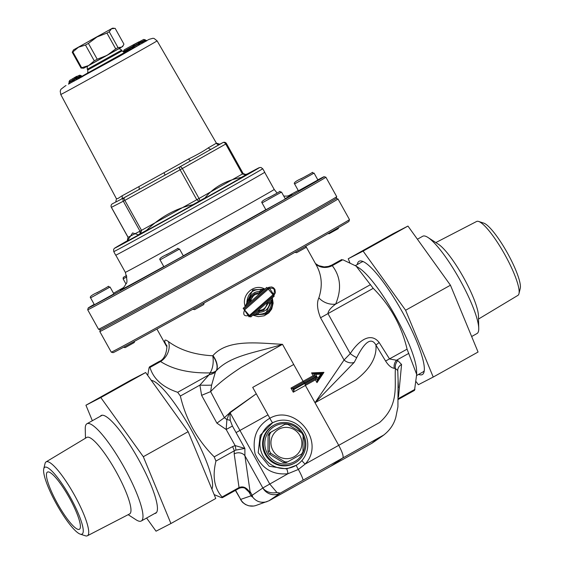 <?xml version="1.0" encoding="UTF-8"?>
<svg xmlns="http://www.w3.org/2000/svg" width="564" height="564" viewBox="0 0 564 564"><rect width="100%" height="100%" fill="white"/><g stroke="black" fill="none" stroke-linecap="round" stroke-linejoin="round"><path stroke-width="0.85" d="M128.169 514.678L136.023 519.768A55.702 11.195 -119.2 0 0 141.197 521.037A55.702 11.195 -119.2 0 0 141.268 521.002A55.702 11.195 -119.2 0 0 123.883 466.914A55.702 11.195 -119.2 0 0 86.955 423.74A55.702 11.195 -119.2 0 0 85.256 428.851L85.474 438.214M417.409 239.221L422.732 236.245A55.702 11.195 60.8 0 1 427.977 237.479A55.702 11.195 60.8 0 1 459.66 279.42A55.702 11.195 60.8 0 1 478.744 328.396A55.702 11.195 60.8 0 1 477.045 333.514A55.702 11.195 60.8 0 1 476.975 333.55M427.977 237.479L438.503 244.304A43.837 8.812 60.8 0 1 463.439 277.312A43.837 8.812 60.8 0 1 478.455 315.861L478.744 328.396M435.831 242.576L476.629 221.469A42.328 8.509 60.8 0 1 478.624 221.455A42.328 8.509 60.8 0 1 504.646 254.301A42.328 8.509 60.8 0 1 518.965 293.689A42.328 8.509 60.8 0 1 517.907 295.381L478.526 319.041M478.624 221.455L483.764 223.118A38.274 7.692 60.8 0 1 507.297 252.82A38.274 7.692 60.8 0 1 520.241 288.437L518.965 293.689M80.236 534.136L85.375 535.8A42.328 8.509 -119.2 0 0 87.364 535.786A42.328 8.509 -119.2 0 0 87.371 535.786L129.579 513.945A43.837 8.812 -119.2 0 0 129.579 513.945A43.837 8.812 -119.2 0 0 115.944 471.349A43.837 8.812 -119.2 0 0 86.835 437.396L46.093 461.874A42.328 8.509 -119.2 0 0 45.035 463.559L43.759 468.811A38.274 7.692 -119.2 0 0 56.703 504.427A38.274 7.692 -119.2 0 0 80.236 534.136A38.274 7.692 -119.2 0 0 82.034 534.122A38.274 7.692 -119.2 0 0 68.174 493.507A38.274 7.692 -119.2 0 0 43.759 468.811M87.371 535.786A42.328 8.509 -119.2 0 0 74.208 494.656A42.328 8.509 -119.2 0 0 46.093 461.874M79.355 529.307A32.761 6.585 -119.2 0 0 79.39 529.286A32.761 6.585 -119.2 0 0 69.168 497.469A32.761 6.585 -119.2 0 0 47.446 472.075A32.761 6.585 -119.2 0 0 57.613 503.793A32.761 6.585 -119.2 0 0 79.355 529.307M363.47 261.717A62.907 12.641 -119.2 0 0 361.82 262.006A62.907 12.641 -119.2 0 0 361.743 262.048L355.355 265.616M423.007 371.937A62.907 12.641 -119.2 0 0 423.085 371.902A62.907 12.641 -119.2 0 0 424.269 370.604M418.622 374.39A64.874 13.035 -119.2 0 0 424.022 372.043A64.874 13.035 -119.2 0 0 402.111 311.554A64.874 13.035 -119.2 0 0 362.109 261.174A64.874 13.035 -119.2 0 0 359.183 261.231A64.874 13.035 -119.2 0 0 357.28 264.537M349.835 262.634L348.235 258.763L363.117 251.1L405.615 310.249L433.23 377.062L418.347 384.726L416.274 381.842M433.23 377.062L478.06 352.028L450.446 285.215L405.615 310.249M363.117 251.1L407.955 226.065L450.446 285.215M348.235 258.763L393.073 233.722L407.955 226.065M146.591 518.027L156.045 531.189L170.927 523.526L215.765 498.491L188.15 431.679L145.653 372.529L130.77 380.185L85.939 405.227L92.348 420.73M100.329 416.274A55.963 11.245 60.8 0 1 101.146 415.513A55.963 11.245 60.8 0 1 101.217 415.478A55.963 11.245 60.8 0 1 138.342 459.061A55.963 11.245 60.8 0 1 155.713 513.24A55.963 11.245 60.8 0 1 154.635 513.536M145.653 372.529L100.815 397.564L85.939 405.227M188.15 431.679L143.312 456.713L100.815 397.564M170.927 523.526L143.312 456.713M304.652 432.736A24.315 23.822 -117.2 0 1 298.419 463.805A24.315 23.822 -117.2 0 1 262.669 455.254A24.315 23.822 -117.2 0 1 276.487 421.188A24.315 23.822 -117.2 0 1 304.652 432.736M294.45 463.22L293.745 463.58A21.622 21.185 -117.2 0 1 265.017 454.048A21.622 21.185 -117.2 0 1 273.956 425.129L274.654 424.762A21.622 21.185 62.8 0 0 265.722 453.689A21.622 21.185 62.8 0 0 294.45 463.22A21.622 21.185 62.8 0 0 303.051 433.667A21.622 21.185 62.8 0 0 274.654 424.762M398.445 399.34L414.519 390.366L416.676 374.411L416.599 370.816A62.907 12.641 -119.2 0 0 395.047 315.502A62.907 12.641 -119.2 0 0 359.261 268.14L356.11 266.095L342.834 259.75L341.897 260.23M211.895 489.129A62.907 12.641 -119.2 0 0 191.161 429.648A62.907 12.641 -119.2 0 0 151.272 380.347M416.676 374.411L407.074 349.165C401.547 325.668 390.26 305.399 373.22 288.338L356.11 266.095M320.542 317.772L327.973 313.605C328.163 310.933 330.723 307.768 335.643 304.102A15.729 12.168 23.4 0 1 318.864 297.848C316.623 302.776 317.187 309.417 320.542 317.772L344.054 360.008L315.008 402.731L354.248 362.349A7.861 5.182 23.4 0 1 344.054 360.008L350.244 353.621A7.861 1.424 -143.3 0 0 356.744 357.555C361.538 348.207 369.906 334.304 375.934 345.055L379.156 342.503C369.244 329.947 355.856 344.653 350.244 353.621L327.973 313.605L373.22 288.338M370.541 284.608L335.643 304.102C341.791 289.367 340.656 276.55 332.252 265.658L331.9 265.031L341.692 259.56M222.301 497.695L222.103 497.018L222.301 497.695L221.166 497.504L214.165 494.614M147.726 375.412L149.037 367.918L149.481 366.889L149.975 367.439C153.45 378.945 162.686 387.228 177.681 392.304L180.36 396.027C185.88 419.517 197.167 439.793 214.214 456.854L215.956 461.063C212.24 476.263 214.292 488.248 222.103 497.018L239.044 487.564C243.26 485.851 246.976 487.663 250.183 492.985L248.992 492.041L251.1 495.812L252.037 496.821L251.551 495.509L251.036 495.7M159.626 362.01L160.564 361.524A15.729 12.951 123.4 0 0 168.432 341.58C165.048 339.161 163.99 339.704 165.266 343.215L166.62 346.359M212.952 355.595A15.729 8.968 -130 0 1 216.414 370.618C231.205 355.038 256.112 352.726 282.508 344.329C257.84 343.074 227.694 338.774 212.952 355.595L212.762 355.771A15.729 8.354 -91.5 0 1 210.055 372.903L209.11 374.75L199.889 385.12A15.729 1.53 -178.7 0 0 211.606 385.134L215.413 372A15.729 12.443 20 0 1 209.11 374.75L177.681 392.304M320.824 374.129L317.863 378.402L317.49 380.474L322.488 373.185L313.718 373.622L315.643 374.411L320.824 374.129L322.481 373.192L313.767 373.622M322.488 373.185L317.553 380.39M313.683 373.629L314.888 375.941L316.623 376.181L315.643 374.411M314.888 375.941L313.133 375.709A85.185 0.571 150.9 0 1 303.094 381.32L303.792 382.138L292.582 388.399L290.989 388.081L293.28 392.206L293.858 390.69L292.582 388.399L294.267 388.674L304.581 382.914L303.883 382.089L292.674 388.349L293.95 390.64L294.267 388.674M317.863 378.402L316.876 376.639L316.2 378.211A86.764 0.578 -29.1 0 1 305.159 384.38L316.207 378.204M317.342 380.58L316.989 382.646L323.933 372.36L311.568 372.896L313.133 375.709M316.087 378.268L315.424 379.833L316.989 382.646M314.846 375.962L313.471 373.699M313.506 373.692L311.568 372.896M322.34 373.262L323.933 372.36M302.057 460.372A5.245 1.008 -140.5 0 0 305.18 464.059C326.105 441.626 295.247 403.683 269.874 418.227L256.275 393.792L229.83 412.446A7.861 2.848 -131.2 0 1 230.091 412.749L256.275 393.792L252.707 387.39L293.724 364.485L303.094 381.32L290.989 388.081M149.975 367.439L160.564 361.524C172.993 369.512 189.49 373.297 210.055 372.903A15.729 11.181 -147.7 0 0 216.188 370.802A15.729 9.017 50.1 0 0 212.762 355.771C194.672 354.805 179.895 350.075 168.432 341.58M306.005 246.595L316.503 265.447C321.903 275.394 322.686 286.195 318.864 297.848M263.282 289.24L264.876 289.113C254.463 282.888 240.849 294.852 245.227 306.506L243.14 308.325L250.733 317.01L252.806 315.198L258.27 316.637L264.163 315.805L268.795 312.942L271.707 308.994L273.124 303.171L272.32 297.87L274.231 296.142L266.793 287.379L245.227 306.506L252.721 289.981M259.412 312.322L258.897 311.328L254.942 314.79L257.226 314.226L259.412 312.322C265.179 311.878 268.605 308.861 269.705 303.27L268.443 302.889L263.677 310.278L258.975 311.335M269.712 303.27L271.806 301.409L272.292 299.569C273.265 306.062 270.939 310.919 265.327 314.141L272.299 299.695M254.949 314.79L265.327 314.141M271.799 301.409C271.15 310.313 266.286 314.585 257.226 314.226M254.942 314.79L258.791 311.377L263.677 310.278M272.257 299.512L268.457 302.882M263.564 310.334L268.443 302.889M249.507 315.361L250.162 316.164L274.019 295.099A1.05 0.395 -132 0 0 274.034 295.092A1.05 0.395 -132 0 0 273.688 294.119L249.507 315.361C244.198 316.714 242.576 314.881 244.642 309.855L249.21 316.806L274.034 295.092L268.859 287.295L243.944 309.065L243.14 308.325M244.642 309.855L268.929 288.556A1.05 0.374 -131.9 0 0 267.9 287.95L268.549 287.464M268.929 288.556C273.857 287.4 275.443 289.254 273.688 294.119M259.44 291.384L259.595 292.561L263.402 289.156L261.555 289.515L259.44 291.384C253.765 291.778 250.303 294.81 249.055 300.485L249.951 301.056L254.949 293.548L259.581 292.568L254.893 293.576M259.602 292.554L263.402 289.17L252.891 289.889L246.842 302.403C247.779 293.351 252.686 289.057 261.555 289.515M263.353 289.156L252.891 289.889M249.055 300.485L246.842 302.403M249.866 301.098L250.761 301.662C251.502 296.396 254.456 293.781 259.623 293.809L259.503 292.61M273.892 295.169A1.05 0.402 -132 0 0 274.231 296.142M266.793 287.379A1.05 0.374 -131.9 0 0 267.815 287.993L243.831 309.121L249.112 316.862L250.162 316.164M250.092 316.228L250.733 317.01M258.798 311.377L258.305 310.369L267.11 302.551C266.476 307.754 263.543 310.362 258.305 310.369L252.806 315.198L254.822 314.853M272.074 299.498L272.32 297.87L267.11 302.551L268.379 302.917M265.249 314.183L254.865 314.86M298.173 463.996L296.354 465.251L286.639 468.895L269.239 466.273L258.199 452.737L260.173 435.345L272.673 422.697L275.866 421.393M272.673 422.697A5.245 0.55 -116.3 0 1 269.874 418.227C256.867 425.876 251.932 437.727 255.083 453.794C261.731 468.621 272.701 475.255 287.993 473.704A5.245 0.606 80.6 0 0 286.639 468.895M251.1 495.812L240.673 499.401A12.972 12.746 -109 0 0 256.035 505.45L269.021 500.769L280.259 493.119L276.903 492.442L269.775 484.053L287.993 473.704L298.37 469.445L305.18 464.059L338.724 445.334C342.383 452.215 343.751 456.424 342.813 457.961L384.042 434.858M180.36 396.027L199.889 385.12L201.602 395.329L216.921 423.162L226.178 429.493L232.417 426.039L230.239 420.42A7.861 3.426 5.6 0 0 226.883 419.588L226.178 429.493L235.132 445.581L232.502 446.639A5.245 1.05 60.8 0 1 234.243 450.847L235.837 450.1L244.875 448.422L235.132 445.581A5.245 1.029 75.5 0 1 235.837 450.1M394.243 368.292L395.406 368.56C394.243 384.662 399.827 404.769 379.544 422.542L338.724 445.334L315.008 402.731L355.863 379.981C370.259 368.856 376.956 357.216 375.934 345.055L385.607 361.038C388.413 365.472 391.289 367.89 394.243 368.292A7.861 6.338 103.2 0 1 396.499 360.248L389.541 358.951L379.156 342.503M385.607 361.038L407.074 349.165M398.099 380.199L397.754 370.492L395.406 368.56A7.861 6.43 106 0 1 397.803 360.586L396.499 360.248L408.808 353.367M398.388 387.658L397.754 370.492A7.861 6.697 170.4 0 1 401.568 364.464L397.803 360.586M354.248 362.349L356.744 357.555M149.481 366.889L159.281 361.418C167.438 358.584 167.466 342.447 166.422 345.605A15.729 13.628 -19.3 0 0 165.266 343.215M209.949 373.072A15.729 11.231 -148 0 0 216.111 370.929L215.413 372M201.602 395.329L210.647 391.62L211.606 385.134M216.921 423.162A15.729 0.515 143.6 0 1 224.387 417.698L210.647 391.62C217.69 384.077 227.962 375.941 241.477 367.213L282.508 344.329L293.724 364.485M226.89 419.574L224.387 417.698L229.442 413.052L226.883 419.588M342.834 259.75L332.252 265.658A15.729 13.522 -38.7 0 1 315.572 263.776M215.956 461.063L234.243 450.847L234.194 453.907L239.044 487.564A5.245 1.05 -119.2 0 1 238.917 488.417C242.344 486.972 245.312 487.592 247.829 490.264L250.127 493.021M267.005 501.671C260.505 503.377 255.379 501.361 251.622 495.629L252.58 496.539L252.094 495.157L250.056 491.491L250.183 492.985M252.094 495.157L251.551 495.509M243.126 502.827A12.972 11.033 -46.8 0 1 242.901 502.623A12.972 11.033 -46.8 0 1 242.865 502.587A12.972 11.033 -46.8 0 1 240.652 499.387L235.385 490.384M234.194 453.907A7.861 6.669 171.8 0 1 244.91 455.754L244.875 448.422L232.417 426.039M230.239 420.42L229.9 413.264A7.861 2.51 20.5 0 0 229.442 413.052L229.83 412.446M229.9 413.264L230.091 412.749L239.94 430.445L268.006 414.871M269.021 500.769L371.796 443.318L376.287 439.716M296.354 465.251A5.245 0.522 -122 0 0 298.37 469.445A13.106 1.368 -119.3 0 1 302.903 480.246L280.259 493.119A12.972 12.662 -124.3 0 1 262.831 487.994L252.15 495.27M276.903 492.442A12.972 11.04 172 0 1 262.838 487.966L262.831 487.994M236.062 432.588L239.94 430.445L269.775 484.053L262.838 487.966L244.91 455.754L250.056 491.491M111.284 352.162L113.068 352.669A134.993 0.902 -29.1 0 0 115.557 351.485A134.993 0.902 -29.1 0 0 242.971 281.387A134.993 0.902 -29.1 0 0 348.961 221.37L349.468 219.586A136.298 0.909 150.9 0 1 349.468 219.586A136.298 0.909 150.9 0 1 242.449 280.188A136.298 0.909 150.9 0 1 113.794 350.963A136.298 0.909 150.9 0 1 111.284 352.162A136.298 0.909 150.9 0 1 111.277 352.162L99.807 331.547A136.298 0.909 -29.1 0 0 102.324 330.356A136.298 0.909 -29.1 0 0 231.367 259.355A136.298 0.909 -29.1 0 0 337.998 198.972A136.298 0.909 -29.1 0 0 337.991 198.965L336.214 198.457A134.993 0.902 150.9 0 1 230.218 258.481A134.993 0.902 150.9 0 1 102.803 328.579A134.993 0.902 150.9 0 1 100.314 329.764L98.538 329.256A136.298 0.909 150.9 0 1 98.531 329.256L87.695 309.791A136.298 0.909 -29.1 0 0 87.695 309.791A136.298 0.909 -29.1 0 0 90.212 308.593A136.298 0.909 -29.1 0 0 219.262 237.592A136.298 0.909 -29.1 0 0 325.886 177.216A136.298 0.909 -29.1 0 0 325.879 177.209L324.096 176.701A134.993 0.902 150.9 0 1 206.593 243.14A134.993 0.902 150.9 0 1 88.203 308A134.993 0.902 150.9 0 1 94.195 304.341M192.86 309.227L194.608 309.65L203.71 304.574L204.175 302.953M166.197 254.984L172.922 251.227L166.197 254.984M179.528 249.041L183.349 255.908L163.884 266.744L160.056 259.877L179.528 249.041C174.762 248.78 183.984 245.629 167.395 254.216L170.913 252.411L167.395 254.216C161.262 257.001 158.815 258.883 160.056 259.877M294.951 252.291L296.615 252.693L305.716 247.617L306.189 245.967M268.203 198.02L274.929 194.27L268.203 198.02M281.528 192.084L285.356 198.951L265.884 209.787L262.063 202.92L281.528 192.084C276.762 191.823 285.99 188.672 269.402 197.259L272.92 195.447L269.402 197.259C263.268 200.044 260.822 201.926 262.063 202.92M328.185 233.517L329.052 233.764L338.252 228.639L338.555 227.581M300.739 179.049L307.465 175.291L300.739 179.049M314.07 173.106L317.892 179.979L298.426 190.815L294.598 183.942L314.07 173.106C309.305 172.852 318.526 169.693 301.937 178.287L305.455 176.476L301.937 178.287C295.804 181.072 293.358 182.955 294.598 183.942M123.544 347.255L125.137 347.635L134.246 342.559L134.613 341.262M96.726 292.97L103.452 289.212L96.726 292.97M110.058 287.027L113.879 293.893L94.414 304.729L90.593 297.863L110.058 287.027C105.292 286.766 114.513 283.614 97.924 292.201L101.442 290.389L97.932 292.201C91.791 294.986 89.345 296.868 90.593 297.863M317.828 179.867A134.993 0.902 150.9 0 1 321.607 177.886A134.993 0.902 150.9 0 1 324.096 176.701M113.533 293.266A134.993 0.902 150.9 0 1 123.481 287.633M288.197 195.955A134.993 0.902 150.9 0 1 298.229 190.463M336.214 198.472L336.722 196.688A136.298 0.909 150.9 0 1 336.722 196.688A136.298 0.909 150.9 0 1 229.696 257.283A136.298 0.909 150.9 0 1 101.048 328.065A136.298 0.909 150.9 0 1 98.538 329.256M100.307 329.764L99.807 331.54A136.298 0.909 -29.1 0 0 99.807 331.547M262.711 168.721A85.234 0.571 -29.1 0 1 196.039 206.473A85.234 0.571 -29.1 0 1 115.338 250.874A85.234 0.571 -29.1 0 1 113.766 251.622L115.683 255.21A85.305 0.571 -29.1 0 0 117.263 254.47A85.305 0.571 -29.1 0 0 198.027 210.027A85.305 0.571 -29.1 0 0 264.756 172.239L262.711 168.721L260.942 167.459L259.384 167.621L255.485 169.595M90.325 40.411L106.011 31.788L90.325 40.411M123.312 45.423L121.676 47.115L118.024 47.58L109.226 31.774L111.482 28.799L115.134 28.327L123.932 44.14L122.649 46.523L83.719 68.195L81.04 68.068L72.241 52.255L73.517 49.872L112.455 28.2L73.517 49.872M78.474 47.228L85.481 45.035L94.28 60.841L88.675 65.551L81.667 67.736L72.869 51.93L78.474 47.228M96.973 36.984L106.927 33.072L115.726 48.885L107.167 55.307L97.212 59.22L88.414 43.414L96.973 36.984M118.024 47.58L115.726 48.885M81.667 67.736L81.04 68.068M97.212 59.22L94.28 60.841M72.869 51.93L72.241 52.255M109.226 31.774L106.927 33.072M88.414 43.414L85.481 45.035M112.384 59.798L109.599 61.272M125.278 52.092L132.907 48.003L132.258 48.349L133.196 46.643L123.713 52.163M132.907 48.003L133.626 47.623M138.843 41.884L133.901 44.5L132.949 46.199L133.196 46.643L133.633 46.403M142.579 43.04L146.971 40.664M138.589 42.173L143.665 39.452L134.07 44.605L133.118 48.06L143.383 42.667M74.314 81.026L73.539 80.222L69.224 82.548L68.498 84.156L76.746 79.418M79.094 75.505L77.078 76.443L79.538 75.252L79.094 75.505L79.179 77.317L76.789 78.431L76.225 79.933L82.774 76.429M124.207 49.808L133.767 44.577L124.207 49.808L123.375 51.444L123.622 51.888M138.913 41.849L139.463 41.701M134.161 44.563L133.943 45.874L138.462 43.442L138.73 43.914L133.717 46.551M133.478 46.121L133.943 45.874M139.04 41.926L143.644 39.459M141.649 41.729L145.251 39.79L143.601 39.473M139.646 41.687L139.428 43.005L141.684 41.785L140.175 41.412L139.202 41.849M138.688 42.124L138.462 43.442M138.476 43.463L139.428 43.005M145.251 39.79L145.512 40.263L141.917 42.201M141.684 41.785L141.952 42.265L138.716 43.893M138.504 45.233L138.73 43.914M133.985 47.672L134.211 46.354M139.47 44.796L139.689 43.484M141.952 42.265L143.468 42.638M145.519 40.27L147.042 40.636M76.789 78.431L77.064 76.45L77.642 76.126M77.578 76.154L79.644 75.202L81.138 75.548L81.406 76.027L79.179 77.31L78.995 78.636M76.514 77.945L81.138 75.548M81.406 76.027L82.894 76.38M77.783 76.062L71.445 79.432M72.488 78.932L73.285 79.764L75.745 78.135L74.117 77.881L72.093 79.059M69.224 82.548L68.949 82.062L69.668 80.462L71.621 79.327M75.759 78.156L75.992 78.579L73.539 80.222M76.88 79.059L75.992 78.579M73.285 79.764L73.524 80.194M133.957 45.903L134.197 46.333M139.435 43.026L139.682 43.456M115.782 202.004A59.819 0.402 -29.1 0 0 115.493 202.194L124.284 197.668A2.623 2.566 62.8 0 0 123.319 201.207L124.848 200.375A2.623 0.825 -119 0 1 124.284 197.668L138.73 189.666A2.623 1.459 61.2 0 0 138.744 186.698A57.197 0.381 150.9 0 1 121.958 195.877A2.623 2.334 -118.4 0 1 121.175 199.268A59.819 0.402 -29.1 0 0 138.73 189.666L165.118 175.059L163.976 172.725L138.744 186.698M127.781 240.215L128.091 237.289L111.418 207.333A2.623 2.566 -117.2 0 1 112.384 203.794L115.493 202.194A2.623 2.616 -124.8 0 0 115.712 202.053L116.466 198.824L60.757 94.491A55.131 0.367 -29.1 0 0 61.772 94.012A55.131 0.367 -29.1 0 0 113.977 65.29A55.131 0.367 -29.1 0 0 157.102 40.869L216.421 143.185L219.819 144.187A2.623 2.616 55.2 0 1 216.28 143.207A57.197 0.381 150.9 0 1 208.419 147.789A2.623 2.2 60.3 0 0 211.599 148.981A59.819 0.402 -29.1 0 0 219.819 144.187L222.928 142.586A2.623 1.741 60.6 0 1 225.734 144.039L226.495 143.601A2.623 2.623 0 0 0 223.006 142.544L223.006 142.544A2.623 2.566 62.8 0 0 222.928 142.586L179.563 167.064A2.623 0.825 61 0 0 180.12 169.771L182.362 168.516A2.623 1.741 -119.4 0 0 179.563 167.064L165.118 175.059A59.819 0.402 -29.1 0 0 190.893 160.669A2.623 1.156 60.7 0 1 188.623 158.963A57.197 0.381 150.9 0 1 163.976 172.725M208.419 147.789C203.674 151.096 197.076 154.818 188.623 158.963M121.958 195.877L117.707 198.669L116.522 198.669M196.794 199.734L199.05 201.249L200.001 200.713L199.036 198.479L139.999 231.169L140.006 233.933L140.662 233.581L141.522 230.338L124.848 200.375L180.12 169.771L196.794 199.734M243.119 173.585L242.407 174.001L245.819 174.861M112.37 203.801L112.384 203.794A2.623 1.741 -119.4 0 0 112.37 203.801L112.37 203.801A2.623 2.623 0 0 0 111.369 207.362L128.042 237.324L127.351 240.447M126.04 241.519C126.364 242.048 127.922 240.137 130.728 235.78L132.589 232.918L138.335 234.814L140.006 233.926M140.662 233.581L146.598 230.288C160.162 217.105 175.587 208.56 192.874 204.669M200.001 200.713L205.014 197.893C213.537 187.375 225.635 180.543 241.314 177.406L245.812 174.854M192.867 204.676L199.05 201.249M98.926 35.765L86.116 42.864L98.926 35.765M100.907 34.672L83.825 44.133L100.907 34.672M299.879 435.514A15.729 15.404 62.8 0 0 273.075 434.879A15.729 15.404 62.8 0 0 286.329 458.68A15.729 15.404 62.8 0 0 299.879 435.514M301.641 432.821A18.873 18.485 -117.2 0 1 302.417 434.09A18.873 18.485 -117.2 0 1 303.094 435.422L302.988 451.581A18.873 18.485 -117.2 0 1 301.507 454.112L287.619 461.867A18.873 18.485 -117.2 0 1 284.693 461.796L270.91 453.393A18.873 18.485 -117.2 0 1 269.458 450.784L269.564 434.625A18.873 18.485 -117.2 0 1 271.051 432.094L284.933 424.339A18.873 18.485 -117.2 0 1 287.866 424.41L301.641 432.821M287.619 461.867L286.131 462.635A18.873 18.485 -117.2 0 1 283.198 462.565L269.423 454.154A18.873 18.485 -117.2 0 1 267.971 451.552L268.076 435.394A18.873 18.485 -117.2 0 1 269.557 432.863L271.051 432.094M268.076 435.394L269.564 434.625M269.557 432.863L284.933 424.339M303.101 436.085A20.311 19.902 -117.2 0 1 283.911 464.059A20.311 19.902 -117.2 0 1 267.244 433.878A20.311 19.902 -117.2 0 1 301.113 432.475M283.198 462.565L284.693 461.796M269.423 454.154L270.91 453.393M267.971 451.552L269.458 450.784M414.963 389.329L398.466 398.544M398.501 396.964L401.568 364.464M232.502 446.639L214.214 456.854M314.923 375.92A86.764 0.578 150.9 0 1 303.883 382.089M316.876 376.639A87.808 0.585 150.9 0 1 304.835 383.372L304.581 382.914A87.808 0.585 -29.1 0 0 316.623 376.181M316.164 378.232L317.433 380.524M294.528 389.125L304.835 383.372L305.159 384.38M317.398 380.538L316.122 378.254M303.792 382.138A86.236 0.578 -29.1 0 0 314.811 375.976M305.053 384.444L305.385 385.445A85.185 0.571 -29.1 0 0 315.424 379.833M293.28 392.206L305.385 385.445L315.008 402.731M245.967 304.525L249.944 301.056L245.96 304.532M272.144 299.554L268.372 302.924M245.255 488.502L248.992 492.041M240.673 499.401L235.583 490.278M302.903 480.246L342.813 457.961L330.786 466.28M126.604 275.507L123.304 277.361L123.128 278.884L126.872 276.875M183.286 255.802A98.291 0.656 -29.1 0 0 223.725 233.306A98.291 0.656 -29.1 0 0 265.827 209.681M285.194 198.662A98.291 0.656 -29.1 0 0 290.573 195.236M121.62 289.269A98.291 0.656 -29.1 0 0 163.793 266.582M121.408 289.417C123.234 288.197 124.764 286.3 125.998 283.727C127.429 283.255 127.21 279.455 125.342 272.334A85.185 0.571 -29.1 0 0 126.921 271.587A85.185 0.571 -29.1 0 0 215.011 223.062A85.185 0.571 -29.1 0 0 274.217 189.476L277.079 193.001M123.382 51.465L133.407 45.973M86.99 73.419L125.37 52.057M146.414 40.77L119.364 56.344L68.879 83.874M75.731 78.114L76.429 77.712M68.949 82.062L73.264 79.728M76.633 78.156L75.971 78.537M182.362 168.516L225.734 144.039L242.407 174.001L199.036 198.479L182.362 168.516M111.418 207.333L123.319 201.207L139.999 231.169L128.091 237.296M126.146 241.448A70.585 0.472 -29.1 0 0 126.519 241.441A70.585 0.472 -29.1 0 0 198.775 201.651A70.585 0.472 -29.1 0 0 247.54 173.881M125.173 52.156L125.398 52.043C125.187 52.797 124.08 52.424 122.092 50.908L87.737 70.028C87.977 72.516 87.716 73.651 86.962 73.44M87.737 70.028L87.314 69.266L121.669 50.147L122.092 50.908M117.319 49.611L89.147 65.29M254.512 170.117L253.631 170.582A82.654 0.55 150.9 0 1 208.391 196.61A82.654 0.55 150.9 0 1 116.29 247.399A82.654 0.55 150.9 0 1 120.139 244.889L119.272 245.389M102.225 415.217L86.955 423.74M156.538 512.479L141.268 521.002M471.652 336.518L477.045 333.514M423.085 371.902L416.69 375.469M238.917 488.417L222.308 497.695M156.912 329.059L166.662 346.564M268.859 287.295L271.714 286.956L273.547 287.795L274.922 289.417L275.408 292.66L274.034 295.092M249.951 301.049C249.803 298.426 251.488 295.917 255.006 293.52M315.445 263.557L318.759 265.679L324.173 266.906L328.424 266.427L331.9 265.031M371.782 443.353L382.674 435.852M398.099 380.171L397.916 406.87L395.801 417.367C393.707 424.967 389.167 431.241 382.173 436.191M240.44 499.464L242.865 502.587M253.518 506.035L248.893 505.823L245.509 504.526L242.901 502.623M123.128 278.884L125.92 283.903M88.203 308L87.695 309.784M336.722 196.681L325.886 177.216M283.748 196.061L286.956 196.138L290.805 195.13M274.217 189.476L264.671 172.323M125.342 272.334L115.796 255.182M349.468 219.579L337.998 198.972M112.455 28.2L113.949 28.221M87.067 73.362L81.808 76.394M137.623 42.624L139.082 41.905M76.739 76.309L74.088 77.832M223.006 142.544L219.777 144.208M226.495 143.601L243.169 173.564L246.2 174.636M244.861 174.713L247.659 173.825M118.461 48.962L120.005 48.878L121.669 50.147M87.314 69.266L87.173 67.003L87.998 65.917M113.766 251.622L113.625 249.457L114.224 248.527L118.32 245.939M126.414 241.265L120.139 244.889M247.243 174.008L253.631 170.582M146.725 40.601L147.296 40.298M147.944 39.952L148.804 39.501M149.122 39.339L152.992 38.267L154.134 38.493L157.102 40.869M60.757 94.491L60.221 91.093L60.905 89.295L65.1 86.059M65.466 85.848L66.002 85.538"/></g></svg>
